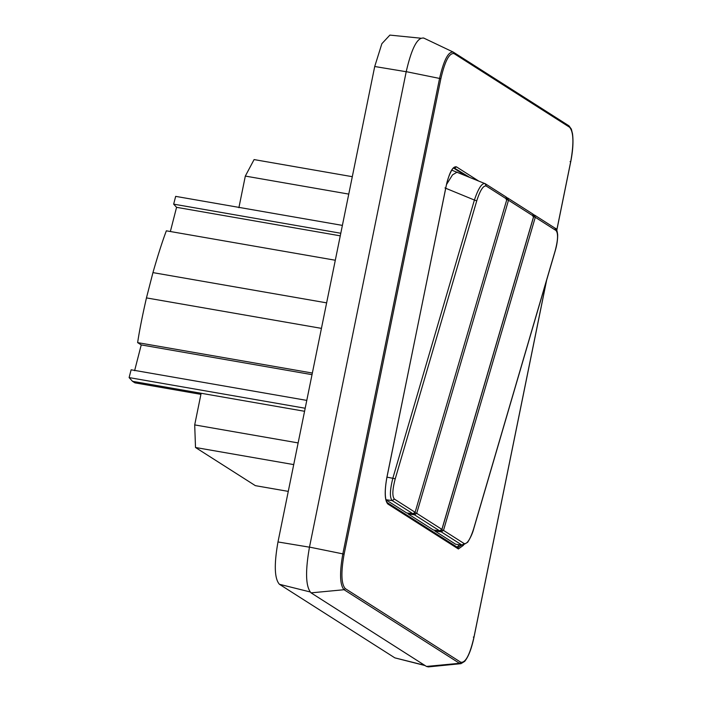 <?xml version="1.0" encoding="UTF-8"?>
<svg xmlns="http://www.w3.org/2000/svg" width="702" height="702" viewBox="0 0 702 702"><rect width="100%" height="100%" fill="white"/><g stroke="black" fill="none" stroke-linecap="round" stroke-linejoin="round"><path stroke-width="1.05" d="M444.954 187.943L474.403 200.044C478.36 188.294 481.941 182.818 485.126 183.634L506.124 196.99A2.036 2.036 0 0 1 506.976 199.271L505.826 196.832M459.415 544.866L457.09 547.139M453.536 168.032L464.978 175.333M407.862 513.127L408.081 513.908L433.441 530.01M434.635 530.194L434.854 530.975L455.616 544.208L462.574 545.296L455.616 544.208M485.415 183.792L451.763 170.156M485.126 183.634L486.214 186.012L506.923 199.21L415.119 512.302L394.419 499.104L392.19 500.596L385.793 499.701L406.669 512.951M413.03 513.803L392.19 500.596C389.61 497.727 389.847 490.18 392.918 477.957L474.403 200.044L476.737 200.851C480.124 190.33 483.283 185.381 486.214 186.012M478.343 180.826L456.44 166.857C452.72 166.049 449.254 172.613 446.042 186.548L386.969 477.149L395.252 478.764L476.737 200.851M386.925 477.106C384.38 491.47 384.687 500.438 387.846 504.01L458.388 548.973L463.443 545.296M555.124 250.921L473.639 528.834M556.765 230.168L570.717 161.592C573.973 143.234 573.578 131.774 569.55 127.22L454.115 53.642C449.368 52.606 444.945 60.986 440.838 78.791L344.103 554.247C340.856 572.595 341.242 584.055 345.279 588.609L460.705 662.197C465.452 663.232 469.884 654.843 473.99 637.039L546.516 280.537M423.903 38.162C417.576 36.785 411.688 47.947 406.221 71.657L309.485 547.104C305.159 571.542 305.677 586.793 311.047 592.857L426.474 666.444L428.334 666.9L460.951 663.662L459.494 663.302L460.705 662.197M420.577 38.18L389.882 35.1L381.862 43.699L374.719 66.506L277.983 541.953C273.982 564.548 274.464 578.659 279.422 584.283L394.857 657.862L425.114 665.575M348.754 194.094L245.323 176.079L254.089 159.582L352.299 176.685M245.323 176.079L238.891 207.713M340.268 235.837L176.571 207.327L170.358 231.52M335.302 260.24L166.348 230.818C162.452 241.111 157.985 255.037 152.948 272.613L326.632 302.86M152.948 272.613L146.455 297.902L321.437 328.369M146.455 297.902C142.313 316.049 139.373 330.949 137.627 342.62L312.346 373.043M312.021 374.657L141.234 344.91L134.608 370.691M304.571 411.284L201.141 393.269L194.7 424.903L298.131 442.918M194.7 424.903L195.507 447.499L293.726 464.601M195.507 447.499L255.361 485.652L288.276 491.382M176.571 207.327L173.666 204.15L175.667 196.367L342.392 225.395M306.783 400.394L131.116 369.796L129.115 377.588L132.529 381.326L134.933 382.853L200.921 394.348M141.234 344.91L137.627 342.62M340.786 233.257L173.666 204.15M132.529 381.326L201.141 393.269M305.186 408.248L129.115 377.588M506.897 199.298L415.093 512.39M457.169 172.113L452.509 174.877L446.542 184.477M406.607 512.951L412.96 513.811A2.036 2.036 0 0 0 415.18 512.372L412.89 513.785L406.546 512.934M394.419 499.104C392.102 496.393 392.374 489.619 395.252 478.764M461.442 545.138L457.941 547.665M469.164 177.044L453.904 167.804M454.247 167.717L454.905 167.962L456.44 166.857M439.803 530.87L433.318 530.001M408.081 513.908L414.487 514.803L439.671 530.852L441.865 529.457M533.669 216.365L441.891 529.369L416.707 513.32L414.487 514.803L414.268 513.548M434.854 530.975L441.26 531.87L461.96 545.068L464.189 543.585L443.488 530.387L535.284 217.295L532.941 216.488M441.146 529.58L443.488 530.387L441.26 531.87L441.04 530.615M386.846 502.465L387.846 504.01M458.388 548.973L457.388 547.428M454.273 167.717L453.65 167.953C453.825 166.585 448.324 174.122 446.077 186.592L386.916 477.176M506.168 199.421L508.511 200.228L416.707 513.32L414.373 512.513M506.958 198.069L507.414 197.85L508.511 200.228L533.696 216.277L532.599 213.899M533.731 215.137L534.187 214.917L535.284 217.295L555.984 230.484C558.309 233.204 558.029 239.979 555.15 250.833M473.666 528.746C470.279 539.268 467.12 544.217 464.189 543.585M555.984 230.484L554.887 228.115M440.838 78.791L439.575 78.431L342.839 553.878L344.103 554.247M406.221 71.657L439.575 78.431C443.857 59.863 448.473 51.114 453.422 52.194L568.989 125.851L571.349 129.107L572.499 133.696C573.499 141.313 572.92 150.623 570.761 161.635L556.8 230.238M453.553 52.273L454.115 53.642M569.55 127.22L568.848 125.781M570.077 161.618L570.717 161.592L570.077 161.618M473.99 637.039L473.341 637.074L473.99 637.039M460.977 663.662L464.698 661.363C468.515 656.651 471.621 648.56 474.026 637.083L546.674 280.001M345.279 588.609L344.059 589.724L459.494 663.302L426.474 666.444M311.047 592.857L344.059 589.724C339.856 584.968 339.452 573.016 342.839 553.878L309.485 547.104M309.643 547.209L277.983 541.953M279.422 584.283L310.003 591.909M406.379 71.753L374.719 66.506M394.857 657.862L424.684 665.303M507.713 197.999L532.897 214.057A2.036 2.036 0 0 1 533.748 216.339L441.953 529.44A2.036 2.036 0 0 1 439.733 530.879L433.38 530.019M457.958 547.665L387.285 502.641L386.249 500.895C384.749 495.787 384.986 487.872 386.969 477.149M534.485 215.066L555.185 228.264C556.335 228.229 557.169 230.423 557.678 234.845C557.695 239.917 556.87 245.27 555.212 250.895L473.727 528.808C472.639 533.09 470.63 537.574 467.681 542.251L462.574 545.296M453.15 52.045L423.552 37.969"/></g></svg>
